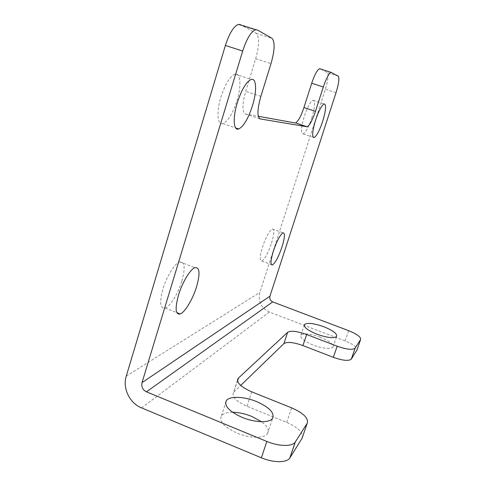 <?xml version="1.0" encoding="UTF-8"?>
<svg xmlns="http://www.w3.org/2000/svg" width="486" height="486" viewBox="0 0 486 486"><rect width="100%" height="100%" fill="white"/><g stroke="black" fill="none" stroke-linecap="round" stroke-linejoin="round"><path stroke-width="0.36" stroke-dasharray="2.43 1.82" d="M331.659 72.42L320.244 68.763L327.266 72.645C328.749 74.583 328.117 80.111 325.365 89.224L259.852 292.42C257.914 301.381 261.091 307.924 269.384 312.042L345.096 340.929C353.516 344.392 357.471 347.423 356.961 350.023M237.557 380.854L233.535 392.463C231.597 396.728 236.081 401.339 246.991 406.278L286.728 422.407C298.604 427.735 303.72 433.038 302.061 438.317M233.954 391.983L240.716 385.428M232.551 412.243C227.047 412.268 223.353 413.446 221.482 415.785C218.888 421.277 224.076 427.048 237.053 433.099C249.689 438.469 264.487 438.603 267.476 433.67C269.444 430.201 267.44 426.216 261.462 421.708M320.292 337.199C310.299 333.688 303.829 333.025 300.889 335.206C299.959 337.952 304.127 341.269 313.385 345.157C323.603 348.723 330.115 349.398 332.922 347.174C333.688 344.313 329.478 340.99 320.292 337.199M257.44 29.986L240.546 24.646L256.122 33.267C259.554 36.821 259.403 45.301 255.672 58.715L245.679 91.313C242.101 104.508 242.064 112.066 245.576 113.985L258.291 116.282M271.522 243.152C274.329 233.796 274.578 229.07 272.269 228.979C269.25 230.88 265.994 236.876 262.495 246.973C259.712 256.426 259.481 261.11 261.808 261.025C264.876 258.989 268.114 253.03 271.522 243.152M181.855 281.102C185.494 267.859 184.789 261.462 179.741 261.905C174.893 263.248 166.649 276.382 162.907 289.121C159.359 302.578 160.119 308.896 165.185 308.069C170.258 306.405 178.204 293.368 181.855 281.102M236.913 100.839C241.457 86.441 240.746 72.487 235.06 74.133C229.987 76.229 225.261 83.908 220.875 97.17C216.179 112.309 217.449 125.522 222.904 123.602C228.019 121.269 232.691 113.675 236.913 100.839M311.775 117.958C315.068 106.799 315.469 100.894 312.978 100.231C310.378 101.592 307.492 106.938 304.315 116.251C301.041 127.575 300.658 133.443 303.173 133.863C305.809 132.386 308.677 127.089 311.775 117.958M141.548 407.888L269.384 312.042M251.724 391.825L246.991 406.278M286.728 422.407L291.63 407.869M126.245 376.17L259.852 292.42M348.62 330.668L345.096 340.929M256.122 33.267L271.96 38.291M255.672 58.715L270.994 63.666M260.861 96.35L245.679 91.313M336.033 92.692L325.365 89.224M338.183 76.15L327.266 72.645M259.791 118.772L245.576 113.985M237.49 380.24L233.535 392.463M272.269 228.979L282.998 232.861M261.808 261.025L271.322 264.548M179.741 261.905L194.977 267.658M165.185 308.069L176.789 312.601M235.06 74.133L251.207 79.431M222.904 123.602L235.692 127.964M312.978 100.231L324.132 103.895M303.173 133.863L313.178 137.234M300.889 335.206L304.187 325.322M332.922 347.174L336.579 336.464M221.482 415.785L225.559 403.149M267.476 433.67L272.573 418.385"/><path stroke-width="0.73" d="M333.347 357.325L337.163 346.196C346.609 349.501 352.587 350.157 355.096 348.17L360.594 339.55L356.961 350.023L351.305 359.118C348.754 361.232 342.77 360.636 333.347 357.325L302.924 345.57C293.593 342.259 287.256 341.597 283.915 343.578L240.716 385.428M242.678 51.03L142.015 382.646L269.93 296.229L336.033 92.692C338.821 83.562 339.538 78.052 338.183 76.15L331.039 72.365C328.779 73.58 326.197 78.459 323.287 87.006L315.457 111.343C312.462 120.17 309.691 125.321 307.158 126.785L260.277 118.936C257.009 117.096 257.203 109.569 260.861 96.35L270.994 63.666C274.797 50.222 275.119 41.766 271.96 38.291L257.44 29.986L255.533 29.755C251.019 31.596 246.736 38.692 242.678 51.03L225.389 45.459L126.245 376.17C122.381 388.162 129.628 403.186 141.548 407.888L261.371 457.8C273.296 462.909 286.934 462.891 289.808 458.031L302.061 438.317L307.176 423.349C308.75 418.312 303.568 413.149 291.63 407.869L251.724 391.825C240.764 386.929 236.214 382.446 238.091 378.381L287.651 332.303C290.956 330.456 297.28 331.185 306.636 334.49L302.924 345.57M261.462 421.708L251.59 416.35C244.974 413.708 238.632 412.341 232.551 412.243M337.163 346.196L306.636 334.49M142.015 382.646C141.201 386.765 142.677 389.827 146.45 391.825L266.832 441.446C278.824 446.519 292.438 446.701 295.233 442.078L307.176 423.349M269.93 296.229C269.372 298.823 270.289 300.713 272.689 301.903L348.62 330.668C357.07 334.113 361.062 337.071 360.594 339.55M323.834 326.732C313.81 323.226 307.352 322.491 304.449 324.533C303.568 327.151 307.772 330.389 317.066 334.247C327.309 337.813 333.815 338.554 336.579 336.464C337.296 333.736 333.05 330.492 323.834 326.732M256.462 401.545C244.233 396.479 229.678 395.865 226.397 400.567C223.882 405.792 229.149 411.405 242.192 417.401C254.889 422.729 269.669 423.075 272.573 418.385C274.736 412.887 269.365 407.274 256.462 401.545M322.613 121.561C325.954 110.395 326.464 104.502 324.132 103.895C321.647 105.304 318.816 110.674 315.621 120.018C312.285 131.354 311.799 137.204 314.163 137.562C316.678 136.044 319.496 130.71 322.613 121.561M252.386 106.009C256.979 91.581 256.608 77.681 251.207 79.431C246.372 81.618 241.742 89.369 237.32 102.674C232.557 117.855 233.48 131.007 238.669 128.978C243.553 126.548 248.127 118.894 252.386 106.009M196.575 286.728C200.287 273.46 199.758 267.106 194.977 267.658C190.366 269.104 182.299 282.366 178.496 295.142C174.863 308.616 175.446 314.885 180.251 313.95C185.081 312.176 192.863 299.018 196.575 286.728M281.989 246.973C284.832 237.605 285.167 232.903 282.998 232.861C280.106 234.817 276.911 240.856 273.399 250.97C270.568 260.435 270.252 265.101 272.446 264.967C275.386 262.871 278.563 256.875 281.989 246.973M225.389 45.459C229.404 33.163 233.778 26.135 238.517 24.373L240.546 24.646M306.684 126.828L295.488 122.873C298.143 121.457 300.962 116.342 303.938 107.534L311.696 83.24C314.582 74.716 317.218 69.869 319.588 68.69L320.244 68.763M294.984 122.909L258.291 116.282M351.342 359.069L355.126 348.128M287.651 332.303L283.915 343.578M238.505 377.932L237.557 380.854M295.33 441.938L289.899 457.879M266.832 441.446L261.371 457.8M146.45 391.825L272.689 301.903M311.696 83.24L323.287 87.006M315.457 111.343L303.938 107.534M260.277 118.936L259.791 118.772M351.305 359.118L355.096 348.17M238.091 378.381L237.49 380.24M295.233 442.078L289.808 458.031M255.533 29.755L238.517 24.373M319.588 68.69L331.039 72.365M307.158 126.785L295.488 122.873M271.322 264.548L272.446 264.967M176.789 312.601L180.251 313.95M235.692 127.964L238.669 128.978M313.178 137.234L314.163 137.562M304.187 325.322L304.449 324.533M225.559 403.149L226.397 400.567"/></g></svg>
